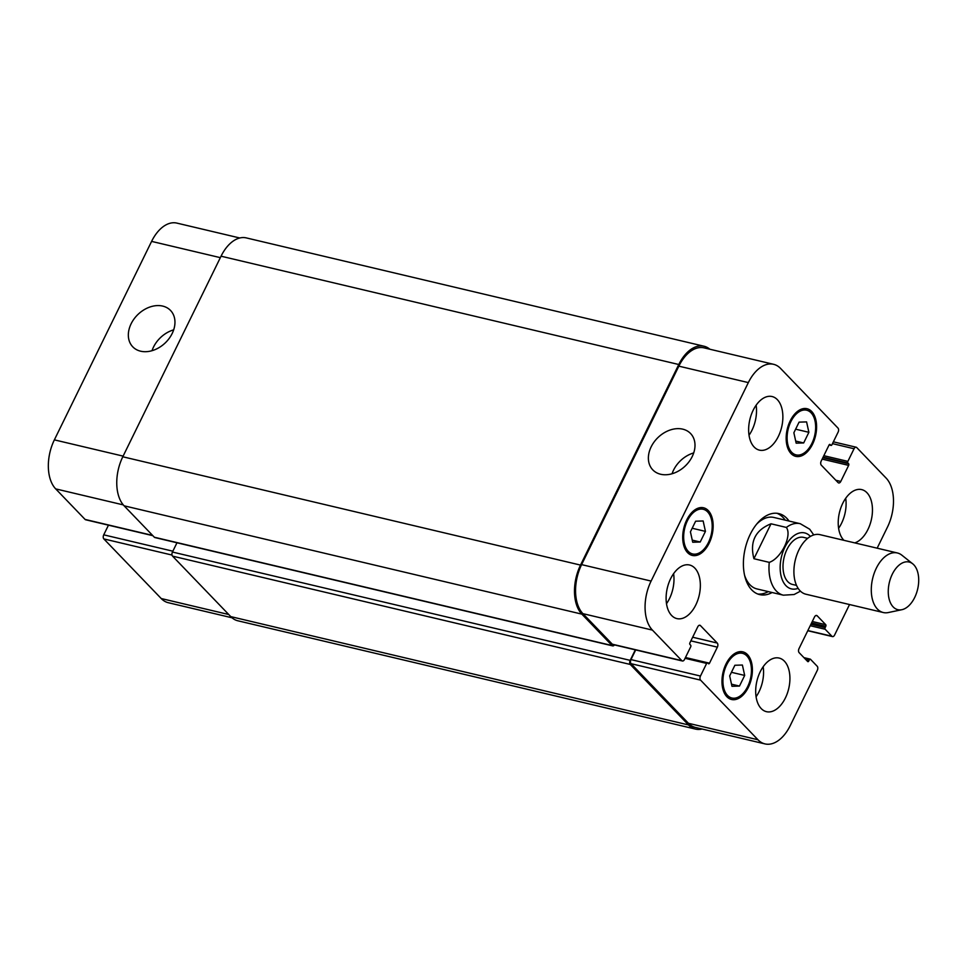 <?xml version="1.0" encoding="UTF-8"?>
<svg xmlns="http://www.w3.org/2000/svg" width="967" height="967" viewBox="0 0 967 967"><rect width="100%" height="100%" fill="white"/><g stroke="black" fill="none" stroke-linecap="round" stroke-linejoin="round"><path stroke-width="1.45" d="M771.025 523.8L786.364 527.438C792.36 535.513 781.094 558.491 769.261 562.359L753.922 558.721L771.025 523.8C755.287 530.097 749.582 541.738 753.922 558.721M785.216 520.137A41.617 24.707 103.3 0 0 776.912 513.284M757.814 594.028A41.617 24.707 103.3 0 0 768.306 591.611M813.743 534.944L809.717 529.227L800.265 523.703L773.902 517.466A36.722 21.806 103.3 0 0 756.738 524.054M744.602 575.341A36.722 21.806 103.3 0 0 756.992 588.939L783.355 595.176L794.1 594.524L800.446 591.163M772.137 592.517A41.617 24.707 -76.7 0 1 759.699 594.608A41.617 24.707 -76.7 0 1 745.231 548.41A41.617 24.707 -76.7 0 1 778.858 513.61A41.617 24.707 -76.7 0 1 789.048 521.044M807.65 538.341L803.601 537.386A24.175 14.348 103.3 0 0 784.068 557.608A24.175 14.348 103.3 0 0 792.469 584.443L796.518 585.398M912.715 563.809L901.848 555.179A30.606 18.168 103.3 0 0 897.364 552.967L819.968 534.654A30.606 18.168 103.3 0 0 795.249 560.256A30.606 18.168 103.3 0 0 805.874 594.209L883.27 612.522A30.606 18.168 103.3 0 0 888.274 612.558L901.848 609.706A24.477 14.529 103.3 0 0 914.685 597.497A24.477 14.529 103.3 0 0 912.715 563.809A24.477 14.529 103.3 0 0 889.338 582.521A24.477 14.529 103.3 0 0 901.848 609.706M897.364 552.967A30.606 18.168 103.3 0 0 872.633 578.568A30.606 18.168 103.3 0 0 883.27 612.522M660.642 474.253A26.218 19.703 136.1 0 1 652.798 469.877A26.218 19.703 136.1 0 1 658.019 437.507A26.218 19.703 136.1 0 1 690.571 433.518A26.218 19.703 136.1 0 1 689.229 461.477A26.218 19.703 136.1 0 1 660.642 474.253M693.714 452.919A26.218 19.703 -43.9 0 0 672.065 473.757M140.602 351.19A26.218 19.703 136.1 0 1 132.757 346.815A26.218 19.703 136.1 0 1 137.979 314.444A26.218 19.703 136.1 0 1 170.53 310.455A26.218 19.703 136.1 0 1 169.189 338.414A26.218 19.703 136.1 0 1 140.602 351.19M173.673 329.856A26.218 19.703 -43.9 0 0 152.024 350.695M231.995 617.78L168.246 602.695A36.722 21.806 -76.7 0 1 161.223 598.537L103.844 538.921A3.058 1.813 -76.7 0 1 103.735 534.836L108.461 525.178M152.859 535.682L85.676 519.775A3.058 1.813 -76.7 0 1 85.084 519.436L55.699 488.891A36.722 21.806 -76.7 0 1 54.37 439.864L151.601 241.387A36.722 21.806 -76.7 0 1 176.852 223.099L239.792 237.991M799.08 422.132L806.587 421.902L808.883 432.309L803.674 442.946L796.167 443.176L793.871 432.769L799.08 422.132M803.674 442.946L795.696 441.061M808.883 432.309L795.636 429.179M734.884 665.26L742.39 665.03L744.687 675.437L739.477 686.074L731.971 686.304L729.674 675.897L734.884 665.26M739.477 686.074L731.499 684.189M744.687 675.437L731.439 672.307M695.636 521.201L703.142 520.971L705.439 531.379L700.217 542.016L692.723 542.245L690.426 531.838L695.636 521.201M700.217 542.016L692.251 540.13M705.439 531.379L692.191 528.248M726.688 664.764A22.954 13.623 103.3 0 0 731.898 698.005A22.954 13.623 103.3 0 0 750.44 678.81A22.954 13.623 103.3 0 0 742.463 653.329A22.954 13.623 103.3 0 0 726.688 664.764M725.987 664.039A24.477 14.529 -76.7 0 1 742.825 651.843A24.477 14.529 -76.7 0 1 751.323 679.015A24.477 14.529 -76.7 0 1 731.548 699.492A24.477 14.529 -76.7 0 1 725.987 664.039M790.873 421.636A22.954 13.623 103.3 0 0 796.095 454.877A22.954 13.623 103.3 0 0 814.637 435.682A22.954 13.623 103.3 0 0 806.659 410.201A22.954 13.623 103.3 0 0 790.873 421.636M790.184 420.911A24.477 14.529 -76.7 0 1 807.01 408.715A24.477 14.529 -76.7 0 1 815.519 435.887A24.477 14.529 -76.7 0 1 795.732 456.364A24.477 14.529 -76.7 0 1 790.184 420.911M687.428 520.705A22.954 13.623 103.3 0 0 692.638 553.946A22.954 13.623 103.3 0 0 711.192 534.751A22.954 13.623 103.3 0 0 703.214 509.283A22.954 13.623 103.3 0 0 687.428 520.705M686.727 519.98A24.477 14.529 -76.7 0 1 703.565 507.784A24.477 14.529 -76.7 0 1 712.075 534.956A24.477 14.529 -76.7 0 1 692.287 555.433A24.477 14.529 -76.7 0 1 686.727 519.98M849.534 604.544L834.581 635.065A3.058 1.813 -76.7 0 1 832.478 636.588A3.058 1.813 -76.7 0 1 831.898 636.238L825.177 629.263A1.221 0.725 -76.7 0 1 825.141 627.631L825.782 626.314A1.221 0.725 103.3 0 0 825.733 624.682L817.2 615.81A3.058 1.813 103.3 0 0 816.607 615.459A3.058 1.813 103.3 0 0 814.504 616.982L799.032 648.567A3.058 1.813 103.3 0 0 799.141 652.665L807.687 661.525A1.221 0.725 103.3 0 0 808.763 661.053L809.403 659.748A1.221 0.725 -76.7 0 1 810.479 659.276L817.2 666.251A3.058 1.813 -76.7 0 1 817.308 670.336L790.232 725.613A36.722 21.806 -76.7 0 1 764.97 743.901A36.722 21.806 -76.7 0 1 757.959 739.755L700.567 680.127A3.058 1.813 -76.7 0 1 700.459 676.042L706.647 663.41A1.221 0.725 -76.7 0 1 707.723 662.939L708.424 663.664A1.221 0.725 103.3 0 0 709.5 663.193L717.369 647.141A3.058 1.813 103.3 0 0 717.26 643.055L700.459 625.601A3.058 1.813 103.3 0 0 699.878 625.25A3.058 1.813 103.3 0 0 697.775 626.773L689.906 642.837A1.221 0.725 103.3 0 0 689.954 644.469L690.656 645.194A1.221 0.725 -76.7 0 1 690.692 646.826L684.503 659.47A3.058 1.813 -76.7 0 1 682.4 660.993A3.058 1.813 -76.7 0 1 681.82 660.642L652.423 630.109A36.722 21.806 -76.7 0 1 651.105 581.07L748.337 382.594A36.722 21.806 -76.7 0 1 773.588 364.305A36.722 21.806 -76.7 0 1 780.599 368.463L837.99 428.079A3.058 1.813 -76.7 0 1 838.099 432.164L831.91 444.796A1.221 0.725 -76.7 0 1 830.834 445.267L830.133 444.542A1.221 0.725 103.3 0 0 829.057 445.013L821.188 461.078A3.058 1.813 103.3 0 0 821.297 465.163L838.099 482.606A3.058 1.813 103.3 0 0 838.679 482.956A3.058 1.813 103.3 0 0 840.782 481.433L848.651 465.381A1.221 0.725 103.3 0 0 848.603 463.737L847.914 463.012A1.221 0.725 -76.7 0 1 847.866 461.38L854.054 448.748A3.058 1.813 -76.7 0 1 856.158 447.225A3.058 1.813 -76.7 0 1 856.738 447.564L886.135 478.109A36.722 21.806 -76.7 0 1 887.452 527.136L877.154 548.18M760.207 671.787A27.547 16.354 -76.7 0 1 779.148 658.068A27.547 16.354 -76.7 0 1 788.709 688.637A27.547 16.354 -76.7 0 1 766.456 711.676A27.547 16.354 -76.7 0 1 760.207 671.787M843.961 540.335A27.547 16.354 -76.7 0 1 842.74 503.323A27.547 16.354 -76.7 0 1 861.682 489.604A27.547 16.354 -76.7 0 1 872.101 515.484A27.547 16.354 -76.7 0 1 854.78 542.886M753.16 410.25A27.547 16.354 -76.7 0 1 772.101 396.543A27.547 16.354 -76.7 0 1 781.662 427.1A27.547 16.354 -76.7 0 1 759.409 450.138A27.547 16.354 -76.7 0 1 753.16 410.25M670.627 578.713A27.547 16.354 -76.7 0 1 689.568 565.006A27.547 16.354 -76.7 0 1 699.141 595.575A27.547 16.354 -76.7 0 1 676.888 618.602A27.547 16.354 -76.7 0 1 670.627 578.713M756.073 696.76A27.547 16.354 103.3 0 0 763.181 666.746M838.594 528.296A27.547 16.354 103.3 0 0 845.702 498.271M749.026 435.235A27.547 16.354 103.3 0 0 756.121 405.209M666.493 603.698A27.547 16.354 103.3 0 0 673.6 573.673M704.036 346.234L246.307 237.906A36.722 21.806 103.3 0 0 221.056 256.195L122.797 456.775A36.722 21.806 103.3 0 0 124.114 505.814L154.345 537.229A3.058 1.813 103.3 0 0 154.938 537.567L612.667 645.883A3.058 1.813 -76.7 0 1 612.075 645.545L581.844 614.13A36.722 21.806 -76.7 0 1 580.526 565.091L678.786 364.511A36.722 21.806 -76.7 0 1 704.036 346.234A36.722 21.806 -76.7 0 1 709.838 349.22M176.973 542.789L172.44 552.036A3.058 1.813 103.3 0 0 172.549 556.134L230.775 616.62A36.722 21.806 103.3 0 0 237.785 620.766L695.515 729.094A36.722 21.806 -76.7 0 1 688.504 724.936L630.279 664.45A3.058 1.813 -76.7 0 1 630.17 660.364L635.319 649.848M764.97 743.901L695.478 727.45A36.722 21.806 -76.7 0 1 688.456 723.304L631.076 663.688A3.058 1.813 -76.7 0 1 630.967 659.603L635.694 649.933M682.4 660.993L612.897 644.542A3.058 1.813 -76.7 0 1 612.316 644.203L582.92 613.658A36.722 21.806 -76.7 0 1 581.602 564.619L678.834 366.155A36.722 21.806 -76.7 0 1 704.085 347.866L773.588 364.305M614.444 644.916A3.058 1.813 -76.7 0 1 612.667 645.883M702.042 729.009A36.722 21.806 -76.7 0 1 695.515 729.094M810.406 536.431A28.768 17.08 103.3 0 0 793.774 535.839A28.768 17.08 103.3 0 0 780.284 570.929A28.768 17.08 103.3 0 0 798.113 588.335M769.261 562.359A36.722 21.806 103.3 0 0 783.355 595.176M800.265 523.703A36.722 21.806 103.3 0 0 786.364 527.438M228.744 614.516L161.223 598.537M172.017 555.058L103.844 538.921M172.851 551.19L103.735 534.836M152.605 535.416L85.084 519.436M123.293 504.895L55.699 488.891M123.111 456.122L54.37 439.864M220.343 257.657L151.601 241.387M829.142 444.868L830.834 445.267M835.839 480.261L840.782 481.433M822.155 459.107L848.651 465.381M822.869 457.645L848.603 463.737M823.824 455.687L847.866 461.38M823.11 457.149L847.914 463.012M832.478 443.635L854.054 448.748M807.856 630.557L831.898 636.238M810.225 625.722L825.177 629.263M810.938 624.271L825.141 627.631M811.591 622.953L825.782 626.314M812.304 621.503L825.733 624.682M815.93 615.508L817.2 615.81M806.78 660.594L808.763 661.053M804.943 658.684L809.403 659.748M688.456 723.304L757.959 739.755M631.076 663.688L700.567 680.127M630.967 659.603L700.459 676.042M685.071 658.309L706.647 663.41M685.47 657.512L709.5 663.193M690.873 640.867L717.369 647.141M692.65 637.229L717.26 643.055M699.201 625.298L700.459 625.601M612.316 644.203L681.82 660.642M582.92 613.658L652.423 630.109M581.602 564.619L651.105 581.07M678.834 366.155L748.337 382.594M678.786 364.511L221.056 256.195M230.775 616.62L688.504 724.936M172.549 556.134L630.279 664.45M172.44 552.036L630.17 660.364M154.345 537.229L612.075 645.545M124.114 505.814L581.844 614.13M122.797 456.775L580.526 565.091M742.463 653.329L737.543 652.169M731.898 698.005L726.979 696.844M806.659 410.201L801.74 409.041M796.095 454.877L791.163 453.716M703.214 509.283L698.295 508.11M692.638 553.946L687.718 552.786M829.094 444.941L831.064 445.412M833.361 441.822L856.158 447.225M807.771 630.738L832.478 636.588M803.94 657.645L810.249 659.131M685.434 657.584L707.493 662.806"/></g></svg>

